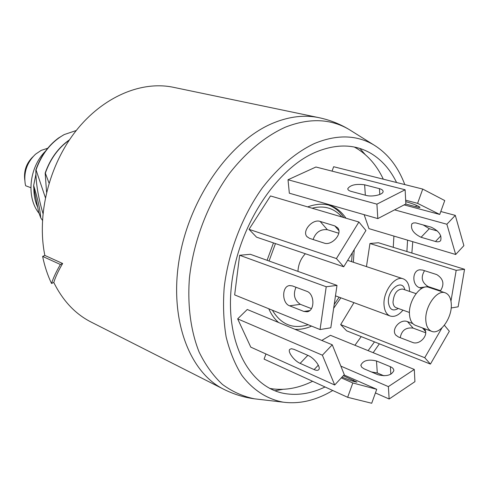 <?xml version="1.0" encoding="UTF-8"?>
<svg xmlns="http://www.w3.org/2000/svg" width="489" height="489" viewBox="0 0 489 489"><rect width="100%" height="100%" fill="white"/><g stroke="black" fill="none" stroke-linecap="round" stroke-linejoin="round"><path stroke-width="0.73" d="M62.641 263.492L44.847 255.435L42.622 256.401C44.615 266.15 47.586 275.173 51.534 283.473C53.295 277.899 56.241 271.572 60.391 264.494L62.641 263.492C58.472 270.576 55.52 276.896 53.784 282.459C62.885 300.827 75.324 314.024 91.088 322.043L223.693 389.238C233.491 394.171 243.748 397.368 254.457 398.816L258.009 399.232M51.534 283.473L53.784 282.459M44.847 255.435C36.62 215.099 48.9 165.276 75.948 130.918C103.057 96.547 141.669 80.587 173.424 87.305L318.95 117.666C304.836 114.713 289.861 116.4 274.017 122.721C231.273 139.732 190.307 196.327 179.573 257.281C168.668 318.266 189.023 372.202 223.693 389.238M69.493 139.793C58.38 147.55 50.269 158.644 45.165 173.075L45.349 173.143C50.355 158.919 58.325 147.922 69.255 140.147M58.454 138.057C48.136 145.716 40.605 156.309 35.856 169.824L36.039 169.891C41.834 153.729 51.229 141.957 64.218 134.567L58.454 138.057M35.856 169.824C35.783 182.58 38.154 197.122 42.959 213.455M36.003 173.882L33.649 185.49L33.717 187.452L38.692 212.244L40.734 217.837L42.427 220.301M76.272 130.508L64.218 134.567M45.165 173.075L46.571 192.159M45.367 197.599L36.039 169.891M49.034 183.069L45.349 173.143M40.734 217.837C40.08 209.475 37.72 198.693 33.649 185.49M42.622 256.401L60.391 264.494M404.8 184.579C398.015 166.596 387.606 153.332 373.578 144.787C356.377 134.768 336.64 134.353 314.366 143.546C295.717 152.434 278.412 167.152 262.452 187.715C242.251 215.973 228.332 252.202 224.188 287.489C222.917 304.934 223.565 321.401 226.126 336.878C229.732 351.499 234.946 364.287 241.768 375.234C252.954 390.155 267.3 399.232 283.29 402.184C299.659 404.281 316.145 400.381 332.746 390.491M412.759 241.694L411.866 253.051M379.366 343.822L373.168 352.697M325.057 386.976C312.141 393.156 299.433 395.448 286.921 393.865C251.322 389.556 225.368 345.405 231.291 287.141C236.945 228.95 274.763 169.738 315.124 152.391C336.23 143.534 354.928 143.919 371.212 153.552C381.903 160.086 390.356 169.738 396.579 182.513M407.569 240.148L406.897 251.517M374.488 341.884L368.113 350.637M365.21 154.561L359.91 148.473M274.922 390.772L282.862 389.33M24.768 180.056C23.649 170.942 26.375 163.173 32.94 156.755M30.844 187.697L25.642 185.747L25.183 183.65C23.649 172.091 27.097 162.275 35.514 154.206L41.198 150.38L47.714 148.259M37.69 207.25C35.08 201.456 33.802 195.08 33.851 188.124M39.071 213.332C26.125 197.629 29.028 167.458 45.404 151.248M312.612 381.292C299.121 387.954 285.79 390.485 272.624 388.871L269.641 388.388M354.922 345.265L361.224 336.621M393.254 247.318L393.914 236.077M383.315 179.188C376.946 165.667 368.15 155.441 356.927 148.522L354.299 147.036M333.663 308.253L340.857 297.825M353.339 262.245L354.232 249.61M345.967 218.198C336.64 204.775 323.871 201.01 307.66 206.902M273.467 242.911L267.086 260.301M268.773 308.748C271.285 314.451 274.555 319.036 278.583 322.502M294.928 329.286C300.362 329.647 305.9 328.584 311.53 326.096M250.771 347.129L237.66 318.871L322.385 355.191L334.702 384.996L250.771 347.129M294.085 349.372L308.137 355.479C314.079 357.85 321.09 367.135 318.81 369.586C317.991 370.583 316.426 370.583 314.121 369.592L300.142 363.364C294.305 360.961 287.446 351.805 289.708 349.403L291.377 348.706L294.085 349.372M237.66 318.871L247.251 309.494L332.269 344.794L344.293 374.647L334.702 384.996M322.385 355.191L332.269 344.794M265.943 353.969L264.084 359.109L347.648 397.306L371.707 403.254L376.732 389.305L343.999 374.965M341.291 377.881L352.82 382.973L376.732 389.305M347.648 397.306L352.82 382.973M342.025 377.092C349.647 380.246 354.623 381.927 356.958 382.129L343.321 375.699M375.424 392.936L389.152 399.006L414.923 381.664L414.299 369.439L330.454 335.307L321.786 340.442M383.963 375.803L377.294 372.979L371.432 371.952M340.857 366.114L388.376 386.616L414.299 369.439M389.152 399.006L388.376 386.616M364.103 368.84L377.979 374.733C386.231 376.732 391.524 375.356 393.847 370.607C393.828 368.999 392.673 367.704 390.381 366.707L376.487 360.968C368.321 359.073 363.113 360.472 360.864 365.173L361.689 367.208L364.103 368.84M430.43 364.097L424.733 357.704L340.674 324.623L346.64 330.827L430.43 364.097L449.342 331.255L444.379 325.252M425.687 332.783L413.132 328.113C405.913 327.184 401.616 330.375 400.234 337.679M340.674 324.623L353.95 302.654M424.733 357.704L441.946 327.948M412.783 323.577L407.478 321.621C400.216 318.498 390.705 329.598 395.888 335.179L398.443 336.994L412.404 342.361C419.69 345.656 429.446 334.61 424.354 328.846L424.097 328.541M451.164 307.966L458.138 306.817L464.55 269.28L378.425 242.746L369.953 243.51L366.457 266.609M424.544 270.68C420.577 277.251 421.762 282.538 428.101 286.554L440.662 290.729M450.974 301.126L456.182 270.338L369.953 243.51M440.228 291.151C444.684 284.421 443.541 278.901 436.805 274.604L422.563 270.05L419.666 269.818C411.903 270.631 411.934 285.576 419.69 287.721L421.756 288.418M464.55 269.28L456.182 270.338M364.134 214.665L368.963 228.638L455.687 254.494L463.89 245.649L455.296 215.374L440.797 211.517M423.144 224.916L429.287 228.711L437.447 231.016M455.687 254.494L446.867 224.237L394.592 209.854M421.072 237.275L435.491 241.487C437.875 242.141 439.593 241.847 440.656 240.606C442.019 235.325 438.853 230.845 431.157 227.171L415.76 222.892L413.425 222.935L411.811 223.931C410.424 229.127 413.511 233.577 421.072 237.275L429.287 228.711M455.296 215.374L446.867 224.237M404.122 204.891L439.739 214.457L444.745 200.563L422.74 189.078L333.645 166.725L332.055 171.126M439.739 214.457L417.594 203.351L405.662 200.203M405.748 204.041L415.846 206.743C418.547 207.452 419.929 207.642 419.996 207.299C418.272 205.857 413.517 203.956 405.736 201.596M422.74 189.078L417.594 203.351M288.021 179.75L315.931 167.012L405.13 189.781L376.915 204.145L288.021 179.75L289.335 193.204L377.82 218.595L405.852 203.986L405.13 189.781M364.635 184.811L379.446 188.662C381.891 189.335 383.113 190.288 383.101 191.529C383.266 194.677 372.05 197.201 365.961 195.374L351.169 191.388C348.901 190.747 347.771 189.848 347.771 188.699C350.295 184.983 355.913 183.687 364.635 184.811L365.338 195.209M376.915 204.145L377.82 218.595M249.035 229.341L270.496 195.942L358.902 222.012L336.408 258.565L249.035 229.341L256.56 237.165L343.724 266.78L365.931 230.502L358.902 222.012M320.136 221.425L334.794 225.9L337.734 227.88C342.85 233.644 331.725 246.077 324.128 243.082L309.543 238.357L306.933 236.609C301.762 231.065 312.581 218.638 320.136 221.425L327.343 229.696L338.773 233.247M313.125 239.518C315.686 232.306 320.423 229.035 327.343 229.696M336.408 258.565L343.724 266.78M234.659 294.91L239.647 255.264L326.224 286.756L320.063 329.555L234.659 294.91M292.355 285.9L306.707 291.273C314.671 293.7 315.063 310.784 307.184 311.78L303.877 311.45L289.622 305.821C281.829 303.259 281.676 286.389 289.445 285.594L292.355 285.9M239.647 255.264L250.356 254.298L337 285.393L330.808 327.789L320.063 329.555M326.224 286.756L337 285.393M311.426 308.632L300.368 304.329C294.378 300.27 292.917 294.58 295.986 287.257M341.842 216.982C334.048 208.082 324.134 205.154 312.092 208.21M275.46 243.589L269.054 261.004M272.379 310.209C281.034 324.604 292.978 329.452 308.223 324.751M334.219 304.458L339.128 297.184M351.591 261.658L352.3 252.77M305.368 253.748C300.808 258.534 298.339 264.408 297.948 271.377M409.531 291.407L409.501 290.02C409.073 284.042 406.964 280.307 403.18 278.822C394.904 275.331 382.777 291.835 384.042 305.142C384.525 310.9 386.561 314.519 390.136 316.01C394.391 317.275 398.663 315.326 402.96 310.148M445.21 292.807L428.767 287.336C420.571 283.852 408.339 300.784 409.47 314.335C409.898 320.191 411.891 323.865 415.436 325.344L431.695 331.346C428.168 329.867 426.206 326.169 425.815 320.24C424.77 306.542 437.062 289.329 445.21 292.807C448.939 294.28 450.968 298.094 451.298 304.256C452.178 317.942 439.953 335.02 431.695 331.346M327.948 204.854C334.372 207.061 339.666 211.297 343.81 217.562M283.29 402.184L254.457 398.816C243.015 396.469 232.361 391.689 222.489 384.47C213.259 375.87 205.466 365.051 199.109 352.019C190.783 331.084 187.336 305.546 189.432 277.893C193.528 240.716 208.21 202.611 229.757 173.045C246.456 151.761 265.68 136.058 285.338 127.183C309.237 117.843 330.448 118.582 348.957 129.408L351.988 131.303M318.308 365.173L314.121 369.592M307.832 355.344L300.142 363.364M353.333 380.094L352.93 381.206M390.381 366.707L390.839 374.256M376.487 360.968L377.294 372.979M422.49 327.948L425.552 331.511M407.478 321.621L413.132 328.113M419.69 287.721L428.101 286.554M435.491 241.487L440.809 235.881M415.846 206.743L416.371 205.288M379.8 194.475L379.446 188.662M338.859 230.625L334.794 225.9M309.684 310.607L303.877 311.45M300.368 304.329L289.622 305.821M398.291 308.473C392.814 311.603 389.525 309.623 388.425 302.538C387.215 289.622 402.27 278.155 404.843 289.806M409.446 312.483L396.072 307.673C394.256 306.927 393.235 305.099 392.997 302.19C393.828 293.589 397.025 289.207 402.606 289.042L416.053 293.638M373.578 144.787L348.957 129.408C339.69 123.851 329.684 119.939 318.95 117.666M272.624 388.871L270.05 388.596M356.927 148.522L354.751 147.128M360.894 365.638L360.864 365.173M396.231 335.558L395.888 335.179M420.149 269.763L419.666 269.818M412.148 223.589L411.811 223.931M347.771 188.699L347.795 189.054M306.933 236.609L307.269 236.988M289.445 285.594L289.928 285.533M347.655 260.35L403.18 278.822M335.472 295.839L390.136 316.01"/></g></svg>
